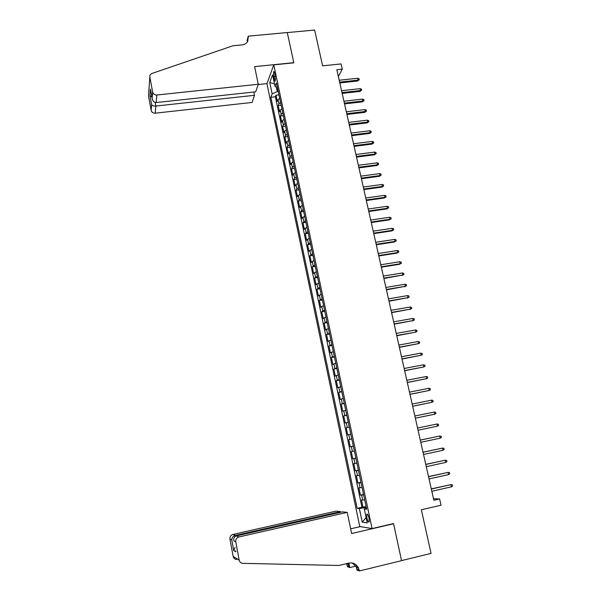 <?xml version="1.0" encoding="UTF-8"?>
<svg xmlns="http://www.w3.org/2000/svg" width="601" height="601" viewBox="0 0 601 601"><rect width="100%" height="100%" fill="white"/><g stroke="black" fill="none" stroke-linecap="round" stroke-linejoin="round"><path stroke-width="0.9" d="M369.037 518.182C368.195 514.907 367.429 513.6 366.73 514.253L366.858 517.904C367.699 521.18 368.466 522.487 369.172 521.841L369.037 518.182M266.934 83.764L359.766 526.536L372.079 528.564L273.778 64.855L266.934 83.764M372.079 528.564L393.527 523.569L401.543 560.598L431.052 553.393L421.354 509.768L441.029 505.223L439.609 498.95L433.501 498.725M273.778 64.855L293.829 62.827L287.286 32.589L314.646 30.05L322.602 65.832L341.075 63.931L342.262 69.168L336.845 69.731L433.847 500.272L439.609 498.95M279.668 98.286L278.045 99.683L277.339 101.411L276.024 95.198L278.947 94.875M280.554 102.471L278.924 103.853L278.218 105.566L281.14 105.243M278.218 105.566L279.533 111.816L280.246 110.126L281.884 108.758M284.108 119.276L282.462 120.613L281.741 122.258L280.419 115.985L283.341 115.647M286.346 129.839L284.694 131.153L283.957 132.753L282.628 126.45L285.558 126.105M288.593 140.454L286.932 141.738L286.181 143.293L284.844 136.968L287.781 136.607M290.854 151.114L289.179 152.369L288.412 153.886L287.075 147.523L290.013 147.162M293.123 161.827L291.432 163.051L290.659 164.516L289.314 158.131L292.259 157.755M295.399 172.585L293.701 173.779L292.912 175.199L291.56 168.791L294.513 168.4M297.683 183.395L295.977 184.56L295.181 185.934L293.821 179.489L296.774 179.098M299.982 194.251L298.269 195.385L297.457 196.715L296.09 190.239L299.05 189.841M302.295 205.151L299.741 207.54L298.366 201.042L301.334 200.629M304.617 216.112L302.04 218.418L300.658 211.89L303.633 211.462M306.946 227.118L304.346 229.349L302.957 222.783L305.939 222.355M309.282 238.176L306.66 240.325L305.27 233.729L308.253 233.293M311.634 249.28L308.989 251.353L307.592 244.727L310.574 244.276M314 260.436L311.326 262.427L309.928 255.778L312.911 255.312M316.374 271.652L313.677 273.553L312.265 266.874L315.262 266.401M318.755 282.913L316.036 284.739L314.623 278.023L317.621 277.542M321.152 294.227L318.41 295.962L316.982 289.224L319.987 288.728M323.563 305.593L320.791 307.246L319.356 300.47L322.369 299.967M325.975 317.012L323.18 318.583L321.745 311.776L324.758 311.265M328.409 328.484L325.584 329.972L324.142 323.135L327.162 322.609M330.85 340.016L328.003 341.413L326.553 334.539L329.573 334.006M333.3 351.593L330.43 352.907L328.972 346.003L332 345.455M335.764 363.229L332.864 364.454L331.399 357.52L334.434 356.964M338.243 374.919L335.313 376.053L333.848 369.089L336.883 368.518M340.729 386.668L337.777 387.713L336.297 380.711L339.34 380.132M343.224 398.471L340.249 399.425L338.761 392.385L341.811 391.799M345.733 410.325L342.735 411.189L341.24 404.12L344.298 403.519M348.257 422.24L345.229 423.006L343.727 415.907L346.792 415.299M350.796 434.215L347.731 434.891L346.229 427.754L349.294 427.131M353.343 446.243L350.255 446.821L348.738 439.654L351.81 439.015L349.842 439.429L348.828 434.636M350.255 446.821L353.328 446.182M354.365 451.066L351.262 451.614L352.787 458.811L355.867 458.157M356.926 463.176L353.801 463.626L355.326 470.861L358.414 470.192M359.503 475.346L356.348 475.699L357.88 482.964L360.976 482.287M362.095 487.569L358.91 487.824L360.45 495.134L363.545 494.443M273.635 76.8L274.124 79.129C274.529 80.857 274.935 81.481 275.341 81L274.83 73.577C274.424 71.857 274.026 71.241 273.628 71.714L273.635 76.8L275.453 76.605M366.467 508.243L364.319 508.994L366.67 509.205L276.407 82.893L275.04 86.439L277.361 87.415M364.319 508.994L367.256 522.878L362.223 522.149L359.36 508.551L357.152 508.356L270.863 97.294L272.155 93.936L269.759 82.517L272.584 74.817L275.04 86.439M276.024 95.198L275.393 96.791L361.96 507.267L366.129 506.651M364.694 499.859L361.479 500.009L363.034 507.357M363.65 494.939L360.45 495.134M361.058 482.671L357.88 482.964M358.474 470.47L355.326 470.861M355.897 458.33L352.787 458.811M348.738 439.654L349.842 439.429M346.229 427.754L349.271 427.026M343.727 415.907L346.747 415.088M341.24 404.12L344.23 403.203M338.761 392.385L341.721 391.379M336.297 380.711L339.234 379.614M333.848 369.089L336.755 367.902M331.399 357.52L334.284 356.243M328.972 346.003L331.827 344.636M326.553 334.539L329.386 333.089M324.142 323.135L326.952 321.595M321.745 311.776L324.525 310.154M319.356 300.47L322.113 298.765M316.982 289.224L319.717 287.428M314.623 278.023L317.328 276.144M312.265 266.874L314.947 264.913M309.928 255.778L312.58 253.735M307.592 244.727L310.221 242.609M305.27 233.729L307.877 231.535M302.957 222.783L305.541 220.507M300.658 211.89L303.22 209.531M298.366 201.042L299.185 199.727L300.906 198.608M296.09 190.239L296.894 188.879L298.607 187.73M293.821 179.489L294.61 178.084L296.316 176.904M291.56 168.791L292.341 167.333L294.032 166.124M289.314 158.131L290.08 156.636L291.755 155.396M287.075 147.523L287.826 145.983L289.494 144.713M284.844 136.968L285.588 135.383L287.248 134.083M282.628 126.45L283.356 124.828L285.002 123.498M280.419 115.985L281.133 114.318L282.77 112.958M276.31 86.972L277.271 91.517L272.155 93.936M278.21 91.412L277.271 91.517M338.378 76.515L342.262 69.168M366.287 507.387L365.295 507.612L365.498 508.581M275.393 96.791L270.863 97.294M361.96 507.267L357.152 508.356M359.36 508.551L365.295 507.612M274.499 83.87L269.759 82.517M362.223 522.149L366.114 517.499M339.828 82.953L357.572 81.03L358.098 80.136L339.64 82.119M357.663 78.265L359.03 78.731L359.263 79.768L358.098 80.136L357.663 78.265L339.212 80.241M359.263 79.768L357.572 81.03M258.272 84.26L156.846 95.011L156.155 102.561L255.695 91.818L258.272 84.26L254.606 66.636L293.791 62.669L287.278 32.537L248.273 36.158L247.116 40.252L247.439 41.822M253.825 92.021L254.501 95.304L252.067 102.455L155.178 113.183C153.06 113.221 151.722 112.289 151.159 110.374L148.492 95.844L149.829 76.883C149.672 75.26 150.385 74.118 151.97 73.465L232.948 45.759L242.023 44.902C244.645 44.587 246.56 43.377 247.77 41.281L248.273 36.158M151.159 110.374L151.617 104.649L149.972 95.717L150.468 89.098L152.143 98.166L152.631 92.058L149.837 76.951L148.5 95.905M266.994 83.607L258.175 84.538M254.501 95.304L155.832 106.046L155.178 113.183M148.492 95.844L148.582 94.5M152.631 92.058C153.225 94.056 154.63 95.041 156.846 95.011M247.665 41.469L247.514 39.839L248.393 36.736M151.617 104.649C152.278 105.693 153.683 106.159 155.832 106.046L155.171 102.486M149.972 95.717L151.918 96.956M152.143 98.166L150.656 90.127M152.143 98.181C152.669 101.028 154.006 102.493 156.155 102.561M340.617 512.307L340.474 511.616L336.117 511.128L232.94 534.447L235.276 535.431L235.434 536.302M340.474 511.616L235.276 535.431C233.038 536.182 231.881 537.685 231.791 539.931L229.973 539.067L233.165 556.413L239.168 560.14C239.679 562.1 240.896 563.167 242.834 563.34L338.994 565.466L348.805 563.099C352.982 562.371 356.183 563.941 358.406 567.802L359.398 570.95L401.558 560.665L393.572 523.756L393.024 523.689M393.572 523.756L351.63 533.538L347.228 512.368L238.897 536.963C236.614 537.73 235.577 539.36 235.787 541.839L239.168 560.109M355.942 566.082L349.79 567.577L347.566 566.788L346.544 563.64M359.398 570.95L356.986 570.101L356.25 566.57M360.254 526.619L350.653 528.842M347.228 512.368L342.6 511.857L236.418 535.912L238.897 536.963M348.377 563.197L349.098 566.69L347.423 566.104M348.865 563.084L349.79 567.577M236.644 559.471C234.803 559.306 233.646 558.291 233.165 556.436L233.165 556.413M229.973 539.067C229.777 536.716 230.761 535.175 232.94 534.447M352.359 563.039L356.588 567.179L357.422 569.59L359.248 570.229M347.709 563.362L349.098 566.69M235.787 541.839L233.842 540.9C233.368 538.346 234.232 536.685 236.418 535.912M235.855 551.808L235.682 550.884M235.855 551.816L233.759 550.636L235.044 547.413M342.179 93.403L359.954 91.427L360.487 90.548L341.999 92.599M360.052 88.67L361.419 89.128L361.652 90.173L360.487 90.548L360.052 88.67L341.571 90.706M361.652 90.173L359.954 91.427M344.546 103.898L362.343 101.869L362.884 101.013L344.365 103.117M362.448 99.12L363.815 99.578L364.056 100.622L362.884 101.013L362.448 99.12L343.937 101.216M364.056 100.622L362.343 101.869M346.92 114.445L364.747 112.357L365.295 111.523L346.747 113.687M364.86 109.622L366.227 110.073L366.467 111.125L365.295 111.523L364.86 109.622L346.319 111.778M366.467 111.125L364.747 112.357M349.309 125.031L367.166 122.889L367.714 122.078L349.143 124.302M367.279 120.17L368.646 120.613L368.886 121.665L367.714 122.078L367.279 120.17L348.708 122.386M368.886 121.665L367.166 122.889M351.705 135.676L369.592 133.475L370.148 132.678L351.54 134.962M369.705 130.77L371.072 131.198L371.32 132.258L370.148 132.678L369.705 130.77L351.112 133.039M371.32 132.258L369.592 133.475M354.109 146.359L372.027 144.105L372.59 143.331L353.959 145.675M372.147 141.408L373.514 141.836L373.762 142.903L372.59 143.331L372.147 141.408L353.523 143.744M373.762 142.903L372.027 144.105M356.528 157.094L374.476 154.78L375.047 154.029L356.378 156.44M374.603 152.098L375.971 152.519L376.218 153.586L375.047 154.029L374.603 152.098L355.942 154.495M376.218 153.586L374.476 154.78M358.962 167.882L376.932 165.508L377.511 164.779L358.82 167.243M377.067 162.841L378.435 163.247L378.683 164.328L377.511 164.779L377.067 162.841L358.376 165.298M378.683 164.328L376.932 165.508M361.404 178.715L379.404 176.281L379.982 175.575L361.261 178.106M379.539 173.629L380.906 174.027L381.162 175.109L379.982 175.575L379.539 173.629L360.825 176.146M381.162 175.109L379.404 176.281M363.853 189.6L381.883 187.106L382.476 186.423L363.718 189.014M382.026 184.469L383.4 184.86L383.648 185.949L382.476 186.423L382.026 184.469L363.274 187.046M383.648 185.949L381.883 187.106M366.317 200.531L384.37 197.977L384.971 197.316L366.189 199.975M384.52 195.355L385.895 195.738L386.142 196.827L384.971 197.316L384.52 195.355L365.746 197.999M386.142 196.827L384.37 197.977M368.789 211.514L386.879 208.9L387.48 208.262L368.668 210.981M387.029 206.293L388.404 206.669L388.659 207.766L387.48 208.262L387.029 206.293L368.225 208.998M388.659 207.766L386.879 208.9M371.275 222.55L389.388 219.868L390.004 219.26L371.163 222.047M389.553 217.277L390.928 217.645L391.176 218.749L390.004 219.26L389.553 217.277L370.712 220.049M391.176 218.749L389.388 219.868M373.777 233.631L391.92 230.897L392.536 230.303L373.664 233.158M392.077 228.312L393.46 228.673L393.715 229.785L392.536 230.303L392.077 228.312L373.213 231.152M393.715 229.785L391.92 230.897M376.286 244.772L394.451 241.97L395.082 241.407L376.181 244.314M394.624 239.401L395.999 239.754L396.254 240.866L395.082 241.407L394.624 239.401L375.73 242.301M396.254 240.866L394.451 241.97M378.803 255.958L397.006 253.089L397.637 252.555L378.705 255.53M397.178 250.542L398.561 250.887L398.816 251.999L397.637 252.555L397.178 250.542L378.254 253.509M398.816 251.999L397.006 253.089M381.334 267.197L399.567 264.267L400.206 263.749L381.244 266.799M399.748 261.736L401.122 262.066L401.385 263.193L400.206 263.749L399.748 261.736L380.786 264.763M401.385 263.193L399.567 264.267M383.881 278.488L402.79 275.003L383.799 278.12M402.324 272.974L403.707 273.305L403.962 274.432L402.79 275.003L402.324 272.974L383.333 276.077M403.962 274.432L402.137 275.491M386.435 289.832L405.382 286.309L386.36 289.487M404.916 284.273L406.299 284.589L406.554 285.723L405.382 286.309L404.916 284.273L385.895 287.436M406.554 285.723L404.721 286.775M389.005 301.229L407.989 297.668L388.93 300.913M407.516 295.617L408.898 295.925L409.161 297.067L407.989 297.668L407.516 295.617L388.471 298.855M409.161 297.067L407.32 298.104M391.582 312.678L410.603 309.072L391.521 312.392M410.13 307.013L411.512 307.321L411.775 308.463L410.603 309.072L410.13 307.013L391.048 310.319M411.775 308.463L409.927 309.485M394.173 324.187L413.233 320.536L394.113 323.924M412.759 318.47L414.142 318.763L414.405 319.912L413.233 320.536L412.759 318.47L393.647 321.843M414.405 319.912L412.549 320.926M396.78 335.741L415.877 332.053L396.728 335.516M415.396 329.979L416.786 330.265L417.049 331.414L415.877 332.053L415.396 329.979L396.254 333.42M399.395 347.355L418.529 343.629L399.349 347.153M418.048 341.541L419.438 341.811L419.701 342.976L418.529 343.629L418.048 341.541L398.876 345.057M402.024 359.022L421.196 355.251L401.986 358.85M420.715 353.155L422.105 353.418L422.368 354.582L421.196 355.251L420.715 353.155L401.513 356.739M404.668 370.742L423.87 366.933L404.631 370.607M423.389 364.822L424.779 365.085L425.05 366.249L423.87 366.933L423.389 364.822L404.157 368.488M407.32 382.521L426.567 378.668L407.298 382.416M426.079 376.549L427.469 376.797L427.739 377.976L426.567 378.668L426.079 376.549L406.817 380.283M409.987 394.361L429.272 390.462L409.965 394.279M428.783 388.336L430.173 388.569L430.444 389.756L429.272 390.462L428.783 388.336L409.484 392.137M412.662 406.253L431.984 402.309L412.654 406.201M431.495 400.168L432.885 400.401L433.163 401.588L431.984 402.309L431.495 400.168L412.166 404.052M434.222 412.068L435.62 412.286L435.89 413.473L434.718 414.209L415.351 418.176L433.975 414.382L434.718 414.209L434.222 412.068L414.863 416.02M437.46 426.169L438.632 425.425L438.362 424.223L436.965 424.013L437.46 426.169L418.063 430.211M417.575 428.047L436.965 424.013L417.575 428.04M440.217 438.189L441.389 437.43L441.111 436.221L439.722 436.025L440.217 438.189L420.79 442.306M420.294 440.127L439.722 436.025L420.287 440.09M442.99 450.269L444.162 449.488L443.884 448.278L442.486 448.091L442.99 450.269L423.525 454.461M423.036 452.268L442.486 448.091L423.021 452.2M445.769 462.402L446.941 461.606L446.663 460.396L445.266 460.216L445.769 462.402L426.282 466.677M425.778 464.468L445.266 460.216L425.756 464.37M448.564 474.595L449.743 473.791L449.458 472.566L448.061 472.394L448.564 474.595L429.046 478.944M428.543 476.728L448.061 472.394L428.513 476.601M451.374 486.848L452.553 486.021L452.268 484.797L450.87 484.639L451.374 486.848L431.818 491.272M431.323 489.049L450.87 484.639L431.285 488.883M278.924 103.853L278.045 99.683M362.658 500.077L361.622 495.171M360.067 487.832L359.037 482.949M357.49 475.639L356.468 470.778M354.928 463.514L353.906 458.676M352.381 451.441L351.36 446.626M347.31 427.469L346.304 422.698M344.794 415.569L343.795 410.821M342.292 403.722L341.293 399.004M339.805 391.935L338.806 387.239M337.326 380.2L336.335 375.527M334.855 368.526L333.871 363.868M332.398 356.904L331.421 352.269M329.957 345.335L328.98 340.722M327.522 333.818L326.553 329.228M325.103 322.361L324.134 317.794M322.692 310.95L321.73 306.405M320.288 299.599L319.334 295.068M317.899 288.3L316.952 283.792M315.525 277.046L314.578 272.561M313.159 265.845L312.212 261.382M310.8 254.704L309.861 250.256M308.456 243.608L307.524 239.183M306.119 232.564L305.195 228.155M303.798 221.566L302.874 217.179M301.484 210.62L300.568 206.256M299.185 199.727L298.269 195.385M296.894 188.879L295.977 184.56M294.61 178.084L293.701 173.779M292.341 167.333L291.432 163.051M290.08 156.636L289.179 152.369M287.826 145.983L286.932 141.738M285.588 135.383L284.694 131.153M283.356 124.828L282.462 120.613M281.133 114.318L280.246 110.126M275.649 78.964L274.124 79.129M233.759 550.636L231.791 539.931M367.354 514.11L366.73 514.253M274.109 71.662L273.628 71.714M356.588 567.179L358.406 567.802M348.295 564.369L346.627 563.798M239.168 560.14L233.165 556.436"/></g></svg>
